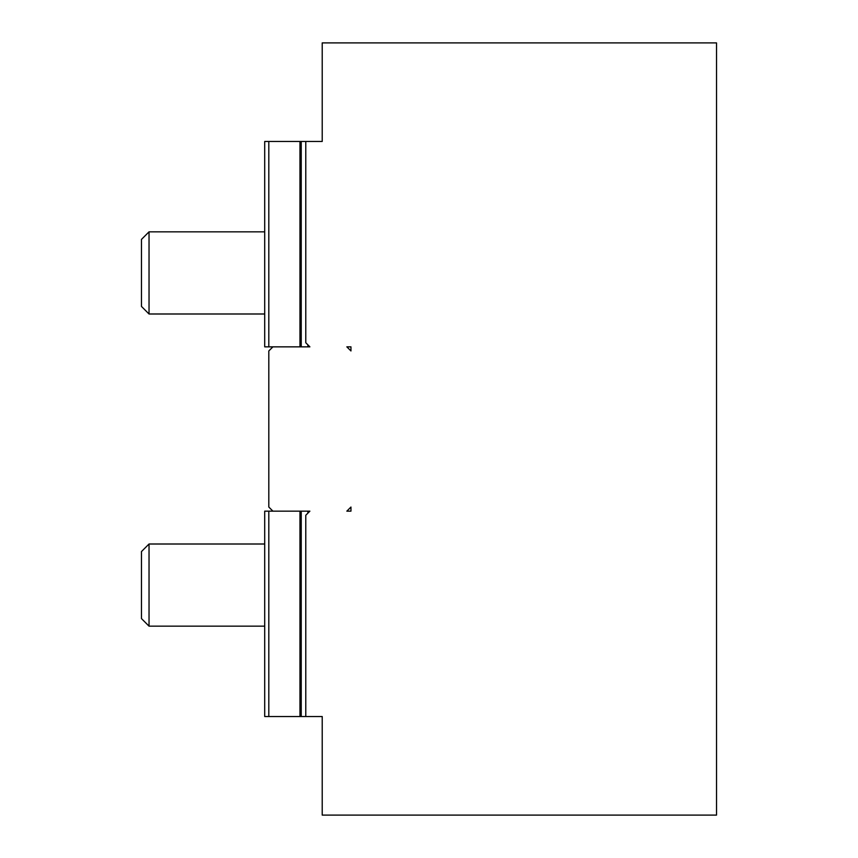 <?xml version="1.0" encoding="UTF-8"?>
<svg xmlns="http://www.w3.org/2000/svg" width="858" height="858" viewBox="0 0 858 858"><rect width="100%" height="100%" fill="white"/><g stroke="black" fill="none" stroke-linecap="round" stroke-linejoin="round"><path stroke-width="1.29" d="M264.704 626.158L149.035 626.158L149.035 544.004L264.704 544.004M149.035 544.004L141.473 551.565L141.473 618.597L149.035 626.158M264.704 313.996L149.035 313.996L149.035 231.842L264.704 231.842M149.035 231.842L141.473 239.403L141.473 306.435L149.035 313.996M350.954 507.046L346.846 511.154L350.954 511.154L350.954 507.046L346.846 511.154M346.846 346.846L350.954 350.954L350.954 346.846L346.846 346.846L350.954 350.954M272.919 346.846L309.888 346.846L305.78 342.739L305.78 141.473L322.211 141.473L322.211 42.9L716.527 42.9L716.527 815.1L322.211 815.1L322.211 716.527L305.78 716.527L305.78 515.261L309.888 511.154L272.919 511.154L268.811 507.046L268.811 350.954L272.919 346.846L268.811 346.846L268.811 141.473L264.704 141.473L264.704 346.846L268.811 346.846M299.968 346.846L299.968 141.473L268.811 141.473M299.968 141.473L305.78 141.473M307.893 344.862L307.893 346.846M307.893 511.154L307.893 513.138M305.78 716.527L299.968 716.527L299.968 511.154M272.919 511.154L264.704 511.154L264.704 716.527L268.811 716.527L268.811 511.154M268.811 716.527L299.968 716.527M301.233 141.473L301.233 346.846M301.233 511.154L301.233 716.527"/></g></svg>
